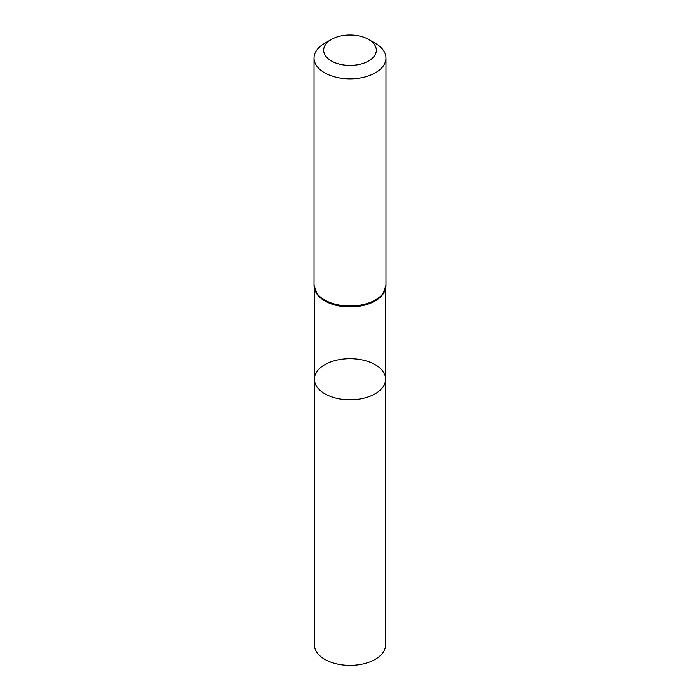 <?xml version="1.0" encoding="UTF-8"?>
<svg xmlns="http://www.w3.org/2000/svg" width="700" height="700" viewBox="0 0 700 700"><rect width="100%" height="100%" fill="white"/><g stroke="black" fill="none" stroke-linecap="round" stroke-linejoin="round"><path stroke-width="1.05" d="M314.379 379.251A35.621 20.562 0 0 0 350 399.814A35.621 20.562 0 0 0 385.621 379.251A35.621 20.562 180 0 1 363.632 398.256A35.621 20.562 180 0 1 324.809 393.794A35.621 20.562 180 0 1 314.379 379.251A35.621 20.562 180 0 1 350 358.689A35.621 20.562 180 0 1 385.621 379.251L385.621 644.831A35.621 20.562 0 0 1 363.632 663.827A35.621 20.562 0 0 1 324.809 659.374A35.621 20.562 0 0 1 314.379 644.831L314.379 288.286M375.445 43.391L368.629 39.454A26.338 15.207 180 0 1 368.629 39.454A26.338 15.207 180 0 1 368.62 60.961A26.338 15.207 180 0 1 331.38 60.961A26.338 15.207 180 0 1 331.371 39.454A26.338 15.207 180 0 1 368.62 39.454L375.445 43.391A35.98 20.772 180 0 1 385.98 58.082A35.98 20.772 180 0 1 350 78.855A35.98 20.772 180 0 1 314.02 58.082A35.98 20.772 180 0 1 324.555 43.391L331.371 39.454M384.921 290.439A35.621 20.562 180 0 1 350 306.941A35.621 20.562 180 0 1 315.079 290.439M385.98 58.082L385.98 285.241A35.98 20.772 180 0 1 350 306.014A35.98 20.772 180 0 1 314.02 285.241L317.047 293.895A35.805 20.668 180 0 1 314.711 289.31M385.289 289.31A35.805 20.668 180 0 1 382.953 293.895A35.805 20.668 180 0 1 350 306.477A35.805 20.668 180 0 1 317.047 293.895M385.621 288.286L385.621 379.251M385.98 285.241L382.953 293.895M314.02 58.082L314.02 285.241"/></g></svg>
